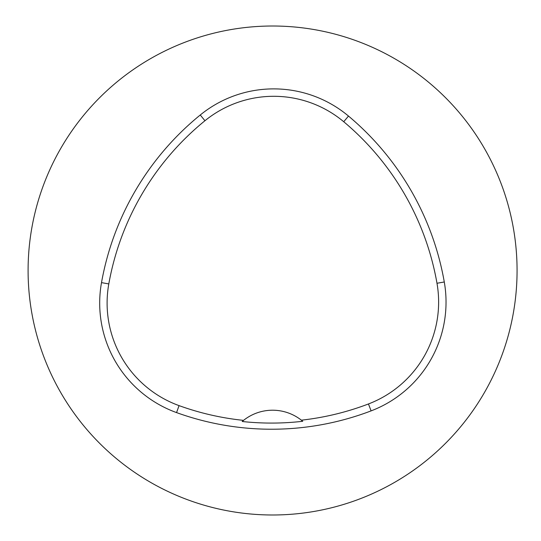 <?xml version="1.0" encoding="UTF-8"?>
<svg xmlns="http://www.w3.org/2000/svg" width="541" height="541" viewBox="0 0 541 541"><rect width="100%" height="100%" fill="white"/><g stroke="black" fill="none" stroke-linecap="round" stroke-linejoin="round"><path stroke-width="0.81" d="M28.091 270.5A244.491 244.491 0 0 1 394.829 58.766A244.491 244.491 0 0 1 394.829 482.234A244.491 244.491 0 0 1 28.091 270.5M101.505 282.625A279.42 279.42 0 0 1 200.265 114.99A116.423 116.423 0 0 1 348.485 116.058A279.42 279.42 0 0 1 444.283 281.983A116.423 116.423 0 0 1 371.099 410.883A279.42 279.42 0 0 1 176.549 412.594A116.423 116.423 0 0 1 101.505 282.625L108.802 283.924A272.008 272.008 0 0 1 204.944 120.738A109.018 109.018 0 0 1 343.731 121.739A272.008 272.008 0 0 1 436.986 283.268A109.018 109.018 0 0 1 368.462 403.958A272.008 272.008 0 0 1 301.371 420.174L302.73 421.29A273.266 273.266 0 0 1 242.185 421.5A46.573 46.573 0 0 1 243.538 420.377L242.185 421.5M301.371 420.174A46.573 46.573 0 0 0 243.538 420.377A272.008 272.008 0 0 1 179.064 405.622A109.018 109.018 0 0 1 108.802 283.924M204.944 120.738L200.265 114.99M343.731 121.739L348.485 116.058M436.986 283.268L444.283 281.983M368.462 403.958L371.099 410.883M179.064 405.622L176.549 412.594"/></g></svg>
